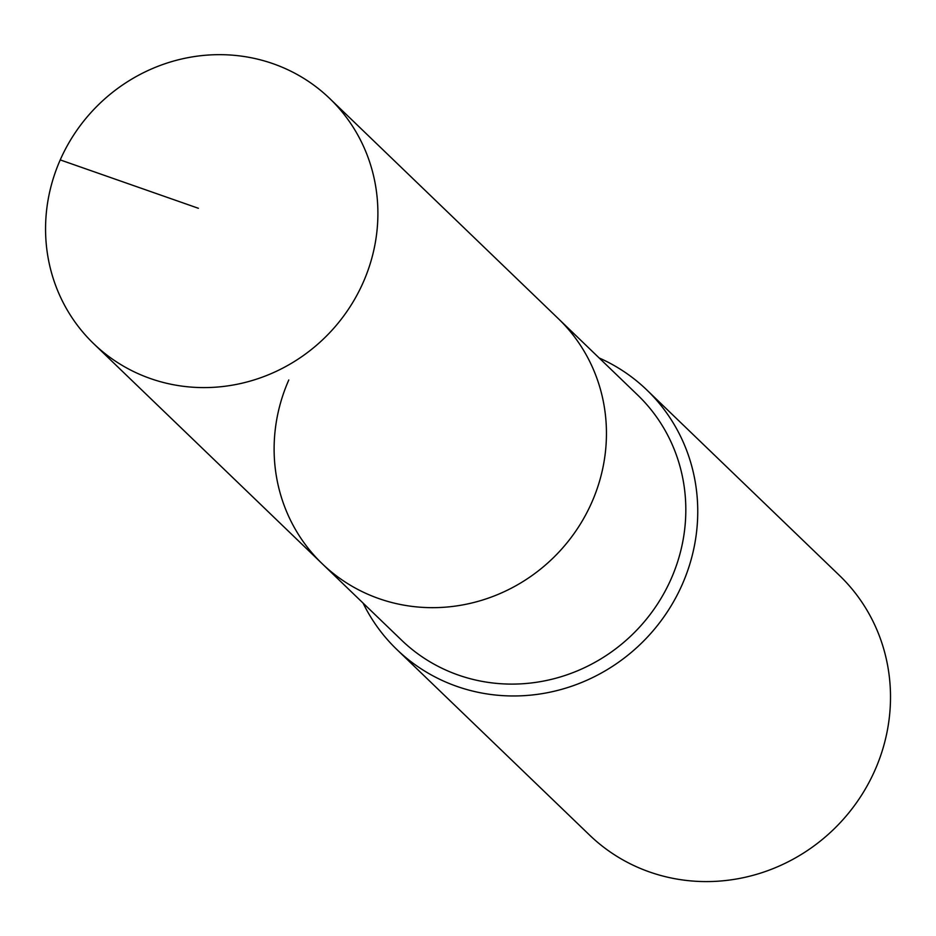 <?xml version="1.0" encoding="UTF-8"?>
<svg xmlns="http://www.w3.org/2000/svg" width="936" height="936" viewBox="0 0 936 936"><rect width="100%" height="100%" fill="white"/><g stroke="black" fill="none" stroke-linecap="round" stroke-linejoin="round"><path stroke-width="1.4" d="M60.232 159.904A170.165 162.373 -46.1 0 0 93.694 343.699A170.165 162.373 -46.1 0 0 363.226 282.344A170.165 162.373 -46.1 0 0 329.753 98.549A170.165 162.373 -46.1 0 0 60.232 159.904L198.385 208.283M288.791 379.981A170.165 162.373 -46.1 0 0 322.253 563.776A170.165 162.373 -46.1 0 0 591.774 502.433A170.165 162.373 -46.1 0 0 558.312 318.638L329.753 98.549M322.253 563.776L401.626 640.212A170.165 162.373 -46.1 0 0 671.147 578.857A170.165 162.373 -46.1 0 0 637.685 395.062L558.312 318.638A170.165 162.373 -46.1 0 1 591.774 502.433A170.165 162.373 -46.1 0 1 322.253 563.776L93.694 343.699M363.074 603.088A180.168 171.931 -46.1 0 0 396.841 649.502A180.168 171.931 -46.1 0 0 682.215 584.532A180.168 171.931 -46.1 0 0 646.788 389.926A180.168 171.931 -46.1 0 0 599.134 357.95M396.841 649.502L589.598 835.111A180.168 171.931 -46.1 0 0 874.973 770.152A180.168 171.931 -46.1 0 0 839.545 575.546L646.788 389.926"/></g></svg>
